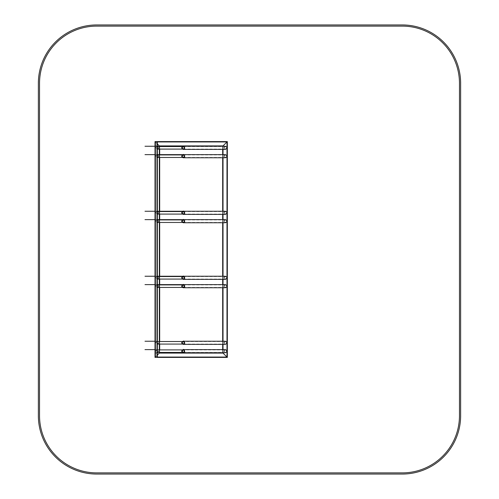<?xml version="1.0" encoding="UTF-8"?>
<svg xmlns="http://www.w3.org/2000/svg" width="499" height="499" viewBox="0 0 499 499"><rect width="100%" height="100%" fill="white"/><g stroke="black" fill="none" stroke-linecap="round" stroke-linejoin="round"><path stroke-width="0.37" stroke-dasharray="2.5 1.87" d="M227.338 141.597L155.014 141.597L155.014 357.403L227.338 357.403L223.022 353.086L227.101 357.165L155.245 357.165L155.245 141.835L155.245 357.165L227.101 357.165L226.989 141.947L155.364 141.947L155.364 357.053L155.364 141.947L155.364 357.053L155.014 357.403L159.68 352.737L155.014 357.403L159.331 353.086L155.364 357.053L155.364 141.947L159.331 145.914L155.014 141.597L159.68 146.263L155.014 141.597L159.331 145.914L155.364 141.947L226.989 141.947L223.022 145.914L227.338 141.597L222.673 146.263L227.101 141.835L223.022 145.914L226.989 141.947L157.347 141.947A0.349 0.349 0 0 0 156.998 141.597L155.364 141.597L156.998 141.597M159.449 352.968L159.449 146.032L222.903 146.032L159.449 146.032L159.449 352.968L222.903 352.968L222.903 146.032L222.903 352.968L159.449 352.968M159.68 352.737L159.68 349.606L159.68 352.737L222.673 352.737L222.673 349.606L222.673 352.737L159.68 352.737M159.68 344.36L159.68 341.235L159.68 344.36M159.68 287.742L159.68 284.617L159.68 287.742M159.68 279.365L159.68 276.24L159.68 279.365M159.68 222.754L159.68 219.629L159.68 222.754M159.68 214.377L159.68 211.252L159.68 214.377M159.68 157.759L159.68 154.634L159.68 157.759M159.68 149.388L159.68 146.263L222.673 146.263L223.022 145.914L222.673 146.263L159.68 146.263L159.331 145.914L159.68 146.263L159.68 149.388M223.022 353.086L227.101 357.165L223.022 353.086L223.022 145.914L159.331 145.914L223.022 145.914L159.331 145.914L159.331 353.086L159.331 145.914L159.331 353.086L223.022 353.086L223.022 145.914L223.022 353.086L159.331 353.086L223.022 353.086M155.364 357.403L156.998 357.403A0.349 0.349 0 0 0 157.347 357.053L157.347 353.086L156.998 352.737L155.014 353.086L155.014 357.053A0.349 0.349 0 0 0 155.364 357.403L156.998 357.403M155.245 141.835L227.101 141.835L155.245 141.835M227.101 357.165L227.101 141.835L227.101 357.165M222.673 344.36L222.673 341.235L222.673 344.36M222.673 287.742L222.673 284.617L222.673 287.742M222.673 279.365L222.673 276.24L222.673 279.365M222.673 222.754L222.673 219.629L222.673 222.754M222.673 214.377L222.673 211.252L222.673 214.377M222.673 157.759L222.673 154.634L222.673 157.759M222.673 149.388L222.673 146.263L222.673 149.388M227.338 357.403L226.989 357.053L226.989 141.947L226.989 357.053L155.364 357.053L226.989 357.053L155.364 357.053L157.347 357.053L157.347 353.086A0.349 0.349 0 0 0 156.998 352.737L155.364 352.737A0.349 0.349 0 0 0 155.014 353.086L155.014 145.914L155.364 146.263L157.347 145.914L157.347 141.947M157.116 141.947L156.998 146.032L155.245 145.914L155.245 141.947L157.116 141.947L156.998 146.032L155.245 145.914L155.245 141.947L157.116 141.947L155.245 141.947L155.364 146.032L157.116 145.914L157.116 141.947L157.116 357.053L155.364 357.165L155.364 352.968L157.116 353.086L157.116 357.053L155.245 357.053L155.364 352.968L157.116 353.086L157.116 357.053L156.998 141.835M156.998 146.263A0.349 0.349 0 0 0 157.347 145.914L155.364 146.263L156.998 146.263L156.998 352.737L155.014 353.086M155.014 145.914A0.349 0.349 0 0 0 155.364 146.263L155.014 145.914L155.014 141.947A0.349 0.349 0 0 1 155.364 141.597M155.245 145.914L155.245 141.947M156.998 357.165L155.245 357.053M157.116 357.053L157.116 145.914M155.245 353.086L157.116 353.086M156.998 352.737L157.347 353.086L157.347 145.914M157.347 353.086L157.347 357.053M225.355 349.899C227.033 350.747 227.033 351.595 225.355 352.444L224.045 351.171L225.355 349.899L157.347 349.899C155.669 350.747 155.669 351.595 157.347 352.444L158.657 351.171L157.347 349.899L157.347 351.171M225.355 349.606L223.745 351.171L225.355 352.737M158.956 351.171L157.347 352.737C155.283 351.695 155.283 350.654 157.347 349.606L158.956 351.171M225.355 341.522C227.033 342.37 227.033 343.218 225.355 344.067L224.045 342.794L225.355 341.522L157.347 341.522C155.669 342.37 155.669 343.218 157.347 344.067L158.657 342.794L157.347 341.522L157.347 342.794M225.355 341.235L223.745 342.794L225.355 344.36M158.956 342.794L157.347 344.36C155.283 343.318 155.283 342.277 157.347 341.235L158.956 342.794M224.045 286.183L225.355 284.91C227.033 285.759 227.033 286.607 225.355 287.449L224.045 286.183M158.657 286.183L157.347 284.91C155.669 285.759 155.669 286.607 157.347 287.449L158.657 286.183M225.355 284.617L223.745 286.183L225.355 287.742M158.956 286.183L157.347 287.742C155.283 286.7 155.283 285.659 157.347 284.617L158.956 286.183M224.045 277.806L225.355 276.533C227.033 277.382 227.033 278.23 225.355 279.078L224.045 277.806M158.657 277.806L157.347 276.533C155.669 277.382 155.669 278.23 157.347 279.078L158.657 277.806M225.355 276.24L223.745 277.806L225.355 279.365M158.956 277.806L157.347 279.365C155.283 278.323 155.283 277.282 157.347 276.24L158.956 277.806M225.355 276.533L157.347 276.533L157.347 277.806M225.355 284.91L157.347 284.91L157.347 286.183M224.045 221.188L225.355 219.916C227.033 220.764 227.033 221.612 225.355 222.46L224.045 221.188M158.657 221.188L157.347 219.916C155.669 220.764 155.669 221.612 157.347 222.46L158.657 221.188M225.355 219.629L223.745 221.188L225.355 222.754M158.956 221.188L157.347 222.754C155.283 221.712 155.283 220.67 157.347 219.629L158.956 221.188M224.045 212.811L225.355 211.545C227.033 212.387 227.033 213.235 225.355 214.083L224.045 212.811M158.657 212.811L157.347 211.545C155.669 212.387 155.669 213.235 157.347 214.083L158.657 212.811M225.355 211.252L223.745 212.811L225.355 214.377M158.956 212.811L157.347 214.377C155.283 213.335 155.283 212.293 157.347 211.252L158.956 212.811M225.355 211.545L157.347 211.545L157.347 212.811M225.355 219.916L157.347 219.916L157.347 221.188M224.045 156.199L225.355 154.927C227.033 155.775 227.033 156.624 225.355 157.472L224.045 156.199M158.657 156.199L157.347 154.927C155.669 155.775 155.669 156.624 157.347 157.472L158.657 156.199M225.355 154.634L223.745 156.199L225.355 157.759M158.956 156.199L157.347 157.759C155.283 156.717 155.283 155.676 157.347 154.634L158.956 156.199M224.045 147.823L225.355 146.55C227.033 147.398 227.033 148.247 225.355 149.095L224.045 147.823M158.657 147.823L157.347 146.55C155.669 147.398 155.669 148.247 157.347 149.095L158.657 147.823M225.355 146.257L223.745 147.823L225.355 149.388M158.956 147.823L157.347 149.388C155.283 148.346 155.283 147.299 157.347 146.257L158.956 147.823M225.355 146.55L157.347 146.55L157.347 147.823M225.355 154.927L157.347 154.927L157.347 156.199M38.367 83.277A58.327 58.327 0 0 1 96.687 24.95L402.313 24.95A58.327 58.327 0 0 1 460.633 83.277L460.633 415.723A58.327 58.327 0 0 1 402.313 474.05L96.687 474.05A58.327 58.327 0 0 1 38.367 415.723L38.367 83.277M39.533 83.277L39.533 415.723A57.16 57.16 0 0 0 96.687 472.884L402.313 472.884A57.16 57.16 0 0 0 459.467 415.723L459.467 83.277A57.16 57.16 0 0 0 402.313 26.116L96.687 26.116A57.16 57.16 0 0 0 39.533 83.277M159.331 352.737L159.331 349.606M159.331 344.36L159.331 341.235M159.331 287.742L159.331 284.617M159.331 279.365L159.331 276.24M159.331 222.754L159.331 219.629M159.331 214.377L159.331 211.252M159.331 157.759L159.331 154.634M159.331 149.388L159.331 146.257M223.022 352.737L223.022 349.606M223.022 344.36L223.022 341.235M223.022 287.742L223.022 284.617M223.022 279.365L223.022 276.24M223.022 222.754L223.022 219.629M223.022 214.377L223.022 211.252M223.022 157.759L223.022 154.634M223.022 149.388L223.022 146.257M155.364 357.165L155.364 141.835M156.998 352.968L156.998 146.032M155.364 352.968L155.364 146.032M155.364 352.737L155.364 146.263M157.347 349.606L155.014 349.606L157.347 349.606M225.355 352.444L157.347 352.444M157.347 341.235L155.014 341.235L157.347 341.235M225.355 344.067L157.347 344.067M225.355 287.449L157.347 287.449M225.355 279.078L157.347 279.078M157.347 276.24L155.014 276.24L157.347 276.24M157.347 284.617L155.014 284.617L157.347 284.617M225.355 222.46L157.347 222.46M225.355 214.083L157.347 214.083M157.347 211.252L155.014 211.252L157.347 211.252M157.347 219.629L155.014 219.629L157.347 219.629M225.355 157.472L157.347 157.472M225.355 149.095L157.347 149.095M157.347 146.257L155.014 146.257L157.347 146.257M157.347 154.634L155.014 154.634L157.347 154.634"/><path stroke-width="0.75" d="M159.449 352.968L157.347 355.07L159.449 352.968M159.68 349.606L159.68 344.36L159.68 349.606M159.68 341.235L159.68 287.742L159.68 341.235M159.68 284.617L159.68 279.365L159.68 284.617M159.68 276.24L159.68 222.754L159.68 276.24M159.68 219.629L159.68 214.377L159.68 219.629M159.68 211.252L159.68 157.759L159.68 211.252M159.68 154.634L159.68 149.388L159.68 154.634M157.347 143.93L159.331 145.914L157.347 143.93M155.014 141.947L155.014 357.053L155.364 357.403L155.014 357.403L155.364 357.053L155.014 357.403L155.014 141.597L155.364 141.947L155.014 141.597L155.364 141.597L155.014 141.947L155.364 141.597L227.338 141.597L222.673 146.263L227.338 141.597L227.338 357.403L227.338 141.597M155.014 357.053L156.998 357.403L156.998 141.597L157.347 141.947L226.989 141.947L226.989 357.053L222.673 352.737L227.338 357.403L156.998 357.403L157.347 357.053L157.347 141.947L156.998 141.597L155.364 141.597L155.364 357.403L157.347 357.053L226.989 357.053L227.338 357.403M222.673 349.606L222.673 344.36L222.673 349.606M222.673 341.235L222.673 287.742L222.673 341.235M222.673 284.617L222.673 279.365L222.673 284.617M222.673 276.24L222.673 222.754L222.673 276.24M222.673 219.629L222.673 214.377L222.673 219.629M222.673 211.252L222.673 157.759L222.673 211.252M222.673 154.634L222.673 149.388L222.673 154.634M155.014 145.914L155.364 146.263M157.347 353.086L156.998 352.737L157.347 353.086M157.347 145.914L156.998 146.263M181.867 351.171L183.158 352.444C184.805 351.595 184.805 350.747 183.158 349.899L181.867 351.171M157.347 351.171L157.347 349.606L157.347 352.737L157.347 349.899L183.158 349.899M181.574 351.171L183.158 349.606C185.185 350.654 185.185 351.695 183.158 352.737L181.574 351.171M183.158 352.737L225.355 352.737C227.419 351.695 227.419 350.654 225.355 349.606L183.158 349.606M181.867 342.794L183.158 344.067C184.805 343.218 184.805 342.37 183.158 341.522L181.867 342.794M157.347 342.794L157.347 344.36L157.347 341.522L183.158 341.522M181.574 342.794L183.158 341.235C185.185 342.277 185.185 343.318 183.158 344.36L181.574 342.794M183.158 344.36L225.355 344.36C227.419 343.318 227.419 342.277 225.355 341.235L183.158 341.235M183.158 287.742L181.574 286.183L183.158 284.617C185.185 285.659 185.185 286.7 183.158 287.742L225.355 287.742C227.419 286.7 227.419 285.659 225.355 284.617L157.347 284.617L157.347 287.742L157.347 284.91L183.227 284.91L181.867 286.183L183.158 287.449C184.805 286.607 184.805 285.759 183.158 284.91M183.158 279.365L181.574 277.806L183.158 276.24C185.185 277.282 185.185 278.323 183.158 279.365L225.355 279.365C227.419 278.323 227.419 277.282 225.355 276.24L157.347 276.24L157.347 279.365L157.347 276.533L183.227 276.533L181.867 277.806L183.158 279.078C184.805 278.23 184.805 277.382 183.158 276.533M157.347 277.806L157.347 276.24L183.158 276.24M157.347 286.183L157.347 284.617L183.158 284.617M183.158 222.754L181.574 221.188L183.158 219.629C185.185 220.67 185.185 221.712 183.158 222.754L225.355 222.754C227.419 221.712 227.419 220.67 225.355 219.629L157.347 219.629L157.347 222.754L157.347 219.916L183.227 219.916L181.867 221.188L183.158 222.46C184.805 221.612 184.805 220.764 183.158 219.916M183.158 214.377L181.574 212.811L183.158 211.252C185.185 212.293 185.185 213.335 183.158 214.377L225.355 214.377C227.419 213.335 227.419 212.293 225.355 211.252L157.347 211.252L157.347 214.377L157.347 211.545L183.227 211.545L181.867 212.811L183.158 214.083C184.805 213.235 184.805 212.387 183.158 211.545M157.347 212.811L157.347 211.252L183.158 211.252M157.347 221.188L157.347 219.629L183.158 219.629M183.158 157.759L181.574 156.199L183.158 154.634C185.185 155.676 185.185 156.717 183.158 157.759L225.355 157.759C227.419 156.717 227.419 155.676 225.355 154.634L157.347 154.634L157.347 157.759L157.347 154.927L183.227 154.927L181.867 156.199L183.158 157.472C184.805 156.624 184.805 155.775 183.158 154.927M183.158 149.388L181.574 147.823L183.158 146.257C185.185 147.299 185.185 148.346 183.158 149.388L225.355 149.388C227.419 148.346 227.419 147.299 225.355 146.257L157.347 146.257L157.347 149.388L157.347 146.55L183.227 146.55L181.867 147.823L183.158 149.095C184.805 148.247 184.805 147.398 183.158 146.55M157.347 147.823L157.347 146.257L183.158 146.257M157.347 156.199L157.347 154.634L183.158 154.634M38.367 83.277A58.327 58.327 0 0 1 96.687 24.95L402.313 24.95A58.327 58.327 0 0 1 460.633 83.277L460.633 415.723A58.327 58.327 0 0 1 402.313 474.05L96.687 474.05A58.327 58.327 0 0 1 38.367 415.723L38.367 83.277M39.533 83.277L39.533 415.723A57.16 57.16 0 0 0 96.687 472.884L402.313 472.884A57.16 57.16 0 0 0 459.467 415.723L459.467 83.277A57.16 57.16 0 0 0 402.313 26.116L96.687 26.116A57.16 57.16 0 0 0 39.533 83.277M223.022 352.737L223.022 353.086L159.331 353.086L159.331 352.737M159.331 349.606L159.331 344.36M159.331 341.235L159.331 287.742M159.331 284.617L159.331 279.365M159.331 276.24L159.331 222.754M159.331 219.629L159.331 214.377M159.331 211.252L159.331 157.759M159.331 154.634L159.331 149.388M159.331 146.257L159.331 145.914L223.022 145.914L223.022 146.257M223.022 349.606L223.022 344.36M223.022 341.235L223.022 287.742M223.022 284.617L223.022 279.365M223.022 276.24L223.022 222.754M223.022 219.629L223.022 214.377M223.022 211.252L223.022 157.759M223.022 154.634L223.022 149.388M183.158 352.444L183.227 352.444C184.761 351.801 184.761 350.953 183.227 349.899L181.954 351.171L183.227 352.444L157.347 352.444M183.227 352.737L183.227 352.737C185.965 353.124 183.669 348.333 183.227 349.606L181.661 351.171L183.227 352.737M155.014 349.606L144.997 349.606L155.014 349.606M183.158 344.067L183.227 344.067C184.761 343.424 184.761 342.576 183.227 341.522L181.954 342.794L183.227 344.067L157.347 344.067M183.227 344.36L183.227 344.36C185.965 344.747 183.669 339.962 183.227 341.235L181.661 342.794L183.227 344.36M155.014 341.235L144.997 341.235L155.014 341.235M183.158 279.078L183.227 279.078C184.717 278.692 184.717 277.849 183.227 276.533L181.954 277.806L183.227 279.078L157.347 279.078M183.227 279.365L183.227 279.365C185.965 279.758 183.669 274.968 183.227 276.24L181.661 277.806L183.227 279.365M155.014 276.24L144.997 276.24L155.014 276.24M183.158 287.449L183.227 287.449C184.717 287.068 184.717 286.22 183.227 284.91L181.954 286.183L183.227 287.449L157.347 287.449M183.227 287.742L183.227 287.742C185.965 288.129 183.669 283.345 183.227 284.617L181.661 286.183L183.227 287.742M155.014 284.617L144.997 284.617L155.014 284.617M183.158 214.083L183.227 214.083C184.773 213.453 184.773 212.605 183.227 211.545L181.954 212.811L183.227 214.083L157.347 214.083M183.227 214.377L183.227 214.377C185.877 214.851 183.757 209.985 183.227 211.252L181.661 212.811L183.227 214.377M155.014 211.252L144.997 211.252L155.014 211.252M183.158 222.46L183.227 222.46C184.773 221.83 184.773 220.982 183.227 219.916L181.954 221.188L183.227 222.46L157.347 222.46M183.227 222.754L183.227 222.754C185.865 223.228 183.794 218.394 183.227 219.629L181.661 221.188L183.227 222.754M155.014 219.629L144.997 219.629L155.014 219.629M183.158 149.095L183.227 149.095C184.773 148.465 184.773 147.617 183.227 146.55L181.954 147.823L183.227 149.095L157.347 149.095M183.227 149.388L183.227 149.388C185.877 149.862 183.757 144.991 183.227 146.257L181.661 147.823L183.227 149.388M155.014 146.257L144.997 146.257L155.014 146.257M183.158 157.472L183.227 157.472C184.773 156.836 184.773 155.994 183.227 154.927L181.954 156.199L183.227 157.472L157.347 157.472M183.227 157.759L183.227 157.759C185.877 158.233 183.757 153.368 183.227 154.634L181.661 156.199L183.227 157.759M155.014 154.634L144.997 154.634L155.014 154.634"/></g></svg>
